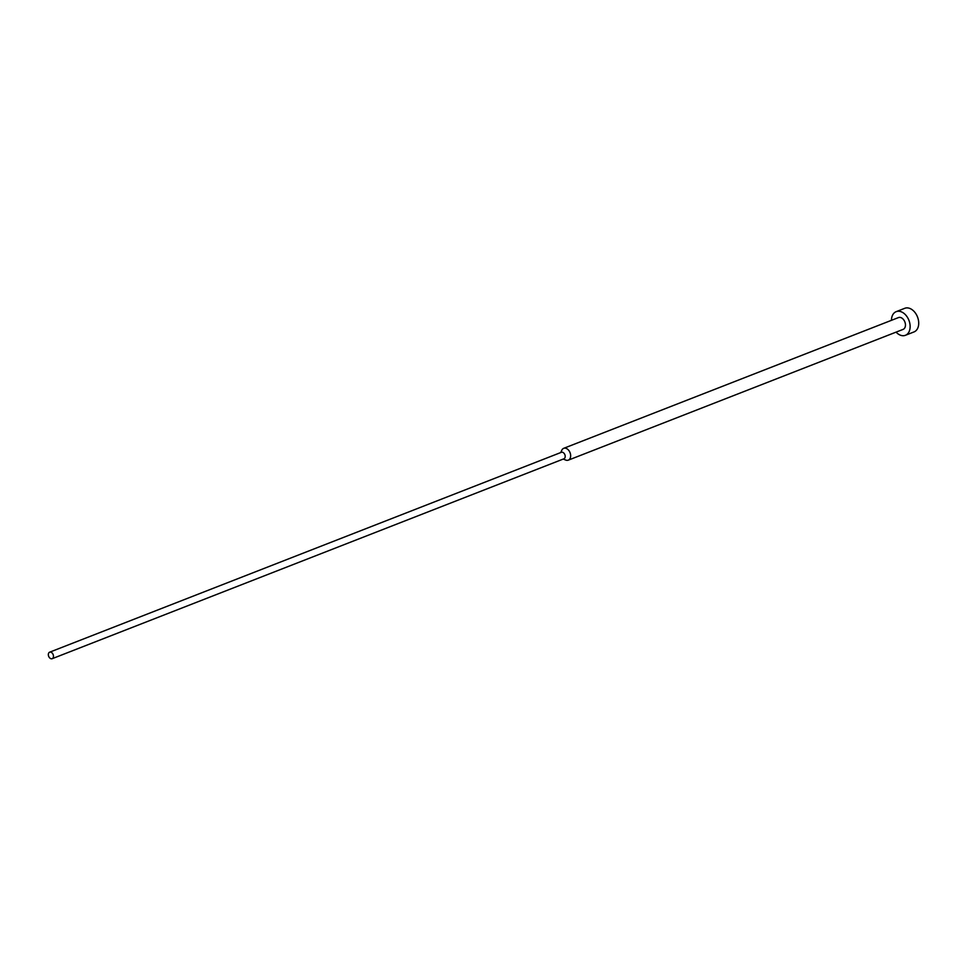 <?xml version="1.0" encoding="UTF-8"?>
<svg xmlns="http://www.w3.org/2000/svg" width="967" height="967" viewBox="0 0 967 967"><rect width="100%" height="100%" fill="white"/><g stroke="black" fill="none" stroke-linecap="round" stroke-linejoin="round"><path stroke-width="1.45" d="M891.453 320.319A12.68 8.715 68.7 0 1 896.179 311.664A12.68 8.715 68.7 0 1 910.068 325.105A12.68 8.715 68.7 0 1 905.414 335.295A12.68 8.715 68.7 0 1 896.071 332.128M896.179 311.664L904.761 308.304A12.68 8.715 68.7 0 1 918.65 321.757A12.68 8.715 68.7 0 1 913.996 331.935L905.414 335.295M560.715 452.568L561.839 450.163A6.346 4.364 68.7 0 1 563.676 448.337A6.346 4.364 68.7 0 1 570.627 455.07A6.346 4.364 68.7 0 1 568.294 460.159A6.346 4.364 68.7 0 1 565.707 460.062L563.253 459.071M563.676 448.337L898.488 317.575A6.346 4.364 68.7 0 1 905.426 324.296A6.346 4.364 68.7 0 1 903.105 329.384L568.294 460.159M49.631 652.193L561.368 452.314A3.493 2.393 68.7 0 1 565.187 456.013A3.493 2.393 68.7 0 1 563.906 458.805L52.17 658.696A3.493 2.393 68.7 0 1 48.35 654.997A3.493 2.393 68.7 0 1 49.631 652.193A3.493 2.393 68.7 0 1 53.451 655.892A3.493 2.393 68.7 0 1 52.17 658.696"/></g></svg>
